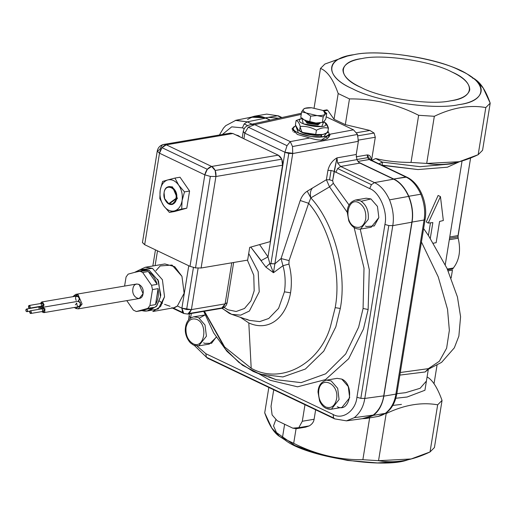 <?xml version="1.0" encoding="UTF-8"?>
<svg xmlns="http://www.w3.org/2000/svg" width="516" height="516" viewBox="0 0 516 516"><rect width="100%" height="100%" fill="white"/><g stroke="black" fill="none" stroke-linecap="round" stroke-linejoin="round"><path stroke-width="0.77" d="M458.176 238.224C461.001 250.273 459.395 260.199 453.351 268.017L447.314 269.036L453.351 268.017L452.764 268.959L447.675 269.823L452.764 268.959L453.351 268.017C459.395 260.199 461.001 250.273 458.176 238.224L458.021 235.58L449.752 236.986L458.021 235.58L470.598 157.948L457.956 236.896L449.533 238.321L457.956 236.896L458.176 238.224L449.307 239.727L458.176 238.224M452.429 270.139L451.158 277.963L452.429 270.139L448.146 270.868L452.429 270.139M437.026 365.238L434.027 383.756L437.026 365.238M473.443 78.329L474.952 79.051L473.443 78.329M450.842 163.953L420.166 166.7L382.35 162.121L375.732 158.541C386.42 161.127 398.178 162.424 411.013 162.437L426.693 163.43C442.922 166.275 460.078 163.366 478.171 154.697L485.808 107.554L490.2 103.155L482.563 150.298L478.171 154.697L485.808 107.554C469.579 104.703 452.422 107.612 434.33 116.287L426.693 163.43L411.013 162.437L418.65 115.294L434.33 116.287L426.693 163.43L459.292 161.702L450.842 163.953L420.166 166.7L382.35 162.121L382.201 165.152L417.973 169.558L447.385 167.203L459.872 161.547L447.385 167.203L417.973 169.558L382.169 165.365L381.427 165.017L382.201 165.152L382.35 162.121L378.918 163.817L382.35 162.121L375.732 158.541L371.681 160.36L375.732 158.541C386.42 161.127 398.178 162.424 411.013 162.437L418.65 115.294C396.527 104.077 373.468 98.621 349.474 98.924L345.314 124.64L369.94 130.471L374.087 133.064L375.3 137.25L371.565 160.308L375.3 137.25L357.93 140.197L375.3 137.25L374.087 133.064L357.395 135.895L374.087 133.064L369.94 130.471L356.614 132.728L369.94 130.471L345.314 124.64L334.026 119.254L345.314 124.64L349.474 98.924L338.186 93.538C333.226 79.412 327.325 71.047 320.5 68.434L314.089 108.005L320.5 68.434L324.887 64.042L347.32 56.089C323.738 61.152 327.725 78.09 352.576 88.784C376.087 101.562 434.459 110.301 458.718 104.671C482.305 101.613 489.478 87.739 469.792 75.929C451.377 60.972 382.866 48.02 353.97 54.664L347.32 56.089M428.396 235.502L430.447 222.867L428.396 235.502M426.268 221.912L438.116 195.467L440.458 196.59L428.228 223.08L432.853 222.583L430.299 238.386L432.853 222.583L428.228 223.08L426.268 221.912L438.116 195.467L440.458 196.59L428.228 223.08L426.268 221.912M433.356 243.217L436.155 242.675L439.593 221.441L443.334 220.519L440.458 196.59L443.334 220.519L439.593 221.441L436.155 242.675L433.356 243.217M429.273 368.54L428.364 368.65L439.38 361.226L446.617 348.203L449.352 330.388L447.546 309.348L438.252 276.924L421.443 241.998L438.252 276.924L447.546 309.348L449.352 330.388L446.617 348.203L439.38 361.226L428.364 368.65L425.171 371.965L428.319 369.327L425.171 371.965L399.881 375.093L425.171 371.965L428.364 368.65L400.3 372.507M395.837 398.249L407.137 397.01L424.932 390.257L426.713 379.221L424.932 390.257L407.137 397.01L395.837 398.249M426.416 381.06L420.114 388.284L405.55 392.689L396.875 393.676L405.55 392.689L420.114 388.284L426.416 381.06L428.332 369.25L441.612 362.348L454.319 347.855L458.866 336.135L460.582 316.734L457.434 296.952L447.03 268.423L428.596 235.793L423.617 228.549M302.305 421.256L304.982 404.712L302.305 421.256L298.796 427.674L296.384 428.699L292.765 428.145L277.137 420.675L272.113 414.928L271.035 406.331L273.719 389.786L271.035 406.331L272.113 414.928L277.137 420.675L292.765 428.145L298.796 427.674L309.252 425.9C312.096 424.191 313.722 421.972 314.115 419.256L302.305 421.256L298.796 427.674L309.252 425.9C312.096 424.191 313.722 421.972 314.115 419.256L302.305 421.256M315.644 409.801L314.115 419.256L315.644 409.801M293.694 443.328C315.818 454.544 338.877 460.001 362.871 459.698L369.643 417.87L362.871 459.698L378.544 460.691C394.772 463.542 411.936 460.627 430.028 451.958L437.665 404.815C421.437 401.964 404.273 404.879 386.181 413.548L378.544 460.691L411.149 458.963L430.028 451.958L437.665 404.815L442.051 400.422L434.42 447.565L430.028 451.958L434.42 447.565L442.051 400.422C438.007 389.18 433.627 381.743 428.919 378.099C433.627 381.743 438.007 389.18 442.051 400.422L437.665 404.815C421.437 401.964 404.273 404.879 386.181 413.548L378.544 460.691L362.871 459.698C338.877 460.001 315.818 454.544 293.694 443.328L282.407 437.942L284.626 424.255L282.407 437.942C275.576 435.336 269.681 426.971 264.714 412.845L271.732 427.977L279.517 436.381L282.407 437.942L293.694 443.328L296.055 428.744L293.694 443.328M268.83 387.452L264.714 412.845L268.83 387.452M469.792 75.929L475.404 79.619L483.182 88.023L490.2 103.155C485.233 89.029 479.338 80.664 472.508 78.058L473.237 78.387M322.868 110.553L326.938 109.863L327.725 110.314L323.655 111.004L327.725 110.314L334.026 119.254L338.186 93.538L349.474 98.924C373.468 98.621 396.527 104.077 418.65 115.294L434.33 116.287C452.422 107.612 469.579 104.703 485.808 107.554L490.2 103.155L482.563 150.298L478.171 154.697L459.292 161.702M370.03 159.579L367.25 154.923C370.062 155 371.314 156.922 371.004 160.682C371.314 156.922 370.062 155 367.25 154.923L356.169 156.806L367.25 154.923L367.598 157.677L356.82 159.502L367.598 157.677L369.204 159.515L370.752 160.16M367.25 154.923L367.598 157.677L369.204 159.515L405.789 176.982C411.794 179.729 416.812 185.476 420.863 194.222L408.82 196.261C412.368 205.374 413.439 213.972 412.045 222.061L424.081 220.016L395.888 394.101L396.894 393.527L425.1 219.403L424.081 220.016L395.888 394.101C394.65 402.267 391.147 408.685 385.368 413.342L378.118 416.431L385.368 413.342L373.332 415.386L366.083 418.476L362.361 418.682L373.332 415.386L385.368 413.342C391.147 408.685 394.65 402.267 395.888 394.101L383.846 396.146C382.33 404.834 378.828 411.246 373.332 415.386C378.828 411.246 382.33 404.834 383.846 396.146L412.045 222.061L424.081 220.016L425.1 219.403M396.901 393.489L395.888 394.101L383.846 396.146L412.045 222.061C413.439 213.972 412.368 205.374 408.82 196.261L420.863 194.222C424.404 203.33 425.481 211.928 424.081 220.016C425.481 211.928 424.404 203.33 420.863 194.222C416.812 185.476 411.794 179.729 405.789 176.982L407.337 177.62M369.856 159.438L357.911 161.431L369.204 159.515L405.789 176.982L393.753 179.02L358.71 162.295L393.753 179.02C399.752 181.767 404.776 187.514 408.82 196.261C404.776 187.514 399.752 181.767 393.753 179.02L406.737 177.098C419.702 182.941 428.035 202.891 425.094 219.442L396.894 393.527C394.547 406.324 388.284 413.961 378.118 416.431L366.083 418.476M204.239 311.29L225.324 349.022L238.914 362.425L253.117 371.391L259.974 374.19L282.91 376.944L305.375 369.037L323.777 351.144L335.826 326.834L340.296 308.471L335.194 307.646L330.421 326.705C319.462 364.367 280.414 384.852 251.202 368.263L248.809 322.952C268.049 331.711 285.8 319.14 290.566 292.817C292.004 282.729 291.463 273.151 288.934 264.076L289.083 260.593L308.639 203.298C329.111 226.453 341.837 272.571 335.194 307.646L330.421 326.705C319.462 364.367 280.414 384.852 251.202 368.263L248.809 322.952L240.417 317.327L248.809 322.952C268.049 331.711 285.8 319.14 290.566 292.817C292.004 282.729 291.463 273.151 288.934 264.076L289.083 260.593L308.639 203.298C329.111 226.453 341.837 272.571 335.194 307.646L340.296 308.471C347.449 271.197 333.201 221.616 310.825 197.905L329.543 186.869L333.317 183.296L349.068 205.013L333.317 183.296L332.646 180.697L334.155 171.37L369.682 188.592L371.436 184.67L337.612 168.526L340.663 166.468L337.593 163.03L356.878 159.644L358.71 162.295L359.897 163.095L393.56 179.162L374.487 182.612L340.663 166.468L359.897 163.095L393.56 179.162L374.487 182.612L340.663 166.468L359.897 163.095L358.71 162.295L356.878 159.644L356.233 154.49L358.368 141.307L357.511 134.431L353.492 129.839L326.176 116.797L353.492 129.839L330.195 134.173C328.389 140.449 321.578 141.713 309.761 137.978L290.269 141.61L287.019 145.686L248.286 127.194L254.723 124.64L250.486 124.485L301.415 113.243M279.143 116.422L281.491 117.642L277.589 115.778L266.746 114.101L278.537 115.894L281.968 117.538M278.782 118.241L268.346 117.351L278.782 118.241M265.553 117.822L254.71 116.145L251.099 117.19L265.553 117.822L277.589 115.778L265.553 117.822L270.332 120.105L265.553 117.822M321.062 134.953L320.971 136.804L321.062 134.953M389.522 199.86L408.627 196.403C412.174 205.51 413.245 214.108 411.852 222.196L383.723 395.856C382.485 404.022 378.983 410.433 373.21 415.09L365.438 418.263L346.475 420.85L354.247 417.683C360.02 413.026 363.535 406.608 364.786 398.442L392.773 225.647C394.153 217.559 393.069 208.967 389.522 199.86C385.484 191.114 380.466 185.367 374.487 182.612C380.466 185.367 385.484 191.114 389.522 199.86L408.627 196.403C412.174 205.51 413.245 214.108 411.852 222.196L383.723 395.856L364.786 398.442L392.773 225.647L411.852 222.196L392.773 225.647C394.153 217.559 393.069 208.967 389.522 199.86M393.56 179.162C399.558 181.909 404.583 187.656 408.627 196.403C404.583 187.656 399.558 181.909 393.56 179.162M334.155 171.364L336.967 157.87C332.375 160.508 329.356 164.688 327.905 170.403L326.389 179.736L329.543 186.869L333.317 183.296L332.646 180.697L336.967 157.87C332.375 160.508 329.356 164.688 327.905 170.403L331.059 170.48L334.155 171.37L369.682 188.592C379.544 192.017 387.922 211.734 384.923 224.447L388.812 225.563L392.773 225.647L388.812 225.563L360.826 398.358L364.786 398.442C363.535 406.608 360.02 413.026 354.247 417.683L373.21 415.09L354.247 417.683L346.488 420.85L334.665 418.876M373.21 415.09C378.983 410.433 382.485 404.022 383.723 395.856L364.786 398.442L360.826 398.358L356.937 397.243C355.685 410.788 342.579 420.25 333.104 414.451C342.579 420.25 355.685 410.788 356.937 397.243L360.826 398.358L388.812 225.563L384.923 224.447L356.937 397.243L384.923 224.447C387.922 211.734 379.544 192.017 369.682 188.592L371.436 184.67L374.487 182.612L371.436 184.67L337.612 168.526L340.663 166.468L337.593 163.03L336.967 157.87L356.233 154.49L358.368 141.307L357.511 134.431L292.507 146.538L290.269 141.61L287.019 145.686L284.929 152.252L267.985 256.884L259.58 244.603L267.985 256.884L284.916 152.336L288.779 153.439L292.733 153.536L292.507 146.538L290.269 141.61L254.723 124.64L301.234 114.371L254.723 124.64L250.486 124.485M235.838 120.293L254.304 116.539L265.675 118.112L247.235 121.866L252.014 124.15L247.235 121.866L244.184 123.93L247.615 125.562L244.184 123.93L242.436 127.845L231.716 126.839L222.377 134.489L231.716 126.839L242.436 127.845L244.274 128.723L242.436 127.845L244.184 123.93L247.235 121.866L235.361 120.396M189.424 313.799L189.024 316.34L189.43 313.799L189.024 316.34L190.61 317.843L191.313 313.483L190.61 317.843L189.05 316.173M207.419 358.136L206.4 357.227L333.646 417.973L333.104 414.451L205.852 353.705L197.009 345.984L205.852 353.705L206.4 357.227L333.646 417.973L334.665 418.882L333.646 417.973L333.104 414.451L205.852 353.705L206.4 357.227L207.426 358.136L334.671 418.882M253.117 371.391L276.054 379.673L301.131 382.633L325.673 373.816L345.681 353.989L358.62 327.183L363.077 308.465L364.012 268.107L354.041 227.221L364.012 268.107L363.077 308.465L368.127 309.51L363.503 328.937L348.681 358.723L325.493 379.615L297.551 386.813L270.094 380.266L259.116 373.894L270.094 380.266L297.551 386.813L325.493 379.615L348.681 358.723L363.503 328.937L368.127 309.51L369.314 269.758L360.233 229.11L369.314 269.758L368.127 309.51L363.077 308.465L358.62 327.183L345.681 353.989L325.673 373.816L301.131 382.633L276.054 379.673L268.63 376.635M361.29 201.266L370.92 198.937L377.454 206.413L378.847 217.591L374.293 225.931L366.45 226.537L365.489 226.008M326.68 408.478L331.382 409.207L339.077 399.526L337.683 388.348L331.149 380.879L326.454 380.15L337.045 378.357L341.74 379.079C354.969 384.581 350.254 413.697 337.27 406.679M216.468 336.729L211.56 343.301L204.613 343.353L203.652 342.824M199.453 318.075L205.052 314.947L193.79 316.824L198.492 317.553L205.02 325.022L206.419 336.2L198.718 345.875L206.419 336.2L205.02 325.022L198.492 317.553L193.79 316.824C188.746 318.172 185.934 322.1 185.354 328.608C185.115 330.272 185.057 336.883 190.41 342.876L193.513 345.088L198.718 345.875L209.315 344.082L216.307 337.219M238.263 135.611L240.708 137.243L238.263 135.611L235.677 134.844M194.022 345.152L198.718 345.875M193.01 343.669C187.766 340.334 185.444 334.884 186.063 327.312C187.811 320.288 191.436 317.669 196.931 319.469C208.529 324.287 204.394 349.816 193.01 343.669C187.766 340.334 185.444 334.884 186.063 327.312C187.811 320.288 191.436 317.669 196.931 319.469C208.529 324.287 204.394 349.816 193.01 343.669M341.74 379.079L348.274 386.555L349.674 397.733L341.973 407.408L331.382 409.207L339.077 399.526L337.683 388.348L331.149 380.879L326.454 380.15C321.126 381.821 318.308 385.787 318.004 392.063L319.598 401.029C322.307 406.879 326.235 409.601 331.382 409.207M336.542 399.152C334.794 406.176 331.169 408.795 325.673 406.995C320.423 403.66 318.108 398.21 318.72 390.644C320.759 374.803 339.56 383.781 336.542 399.152C334.794 406.176 331.169 408.795 325.673 406.995C320.423 403.66 318.108 398.21 318.72 390.644C320.759 374.803 339.56 383.781 336.542 399.152M360.329 200.737L355.627 200.008L366.225 198.215L370.92 198.937L377.454 206.413L378.847 217.591L371.146 227.266L360.555 229.065L368.256 219.39C368.959 210.754 366.315 204.542 360.329 200.737L355.627 200.008C350.3 201.679 347.487 205.645 347.184 211.921L348.777 220.887C351.486 226.737 355.414 229.459 360.555 229.065L368.256 219.39C368.959 210.754 366.315 204.542 360.329 200.737M358.768 202.653C364.019 205.987 366.334 211.437 365.721 219.01C363.974 226.034 360.349 228.653 354.847 226.853C343.25 222.035 347.384 196.506 358.768 202.653C364.019 205.987 366.334 211.437 365.721 219.01C363.974 226.034 360.349 228.653 354.847 226.853C343.25 222.035 347.384 196.506 358.768 202.653M251.202 368.263L224.673 347.01L204.433 311.258L224.673 347.01L251.202 368.263M331.059 170.48L329.55 179.807L326.389 179.736L312.522 188.024L326.389 179.736L329.55 179.807L331.059 170.48L327.905 170.403L326.389 179.736L329.543 186.869L347.171 212.218L329.543 186.869L310.825 197.905C309.871 193.494 310.439 190.198 312.522 188.024L307.207 191.21L310.825 197.905C309.871 193.494 310.439 190.198 312.522 188.024L307.207 191.21L310.825 197.905L308.639 203.298L300.222 200.505L281.065 258.542L282.962 265.721C285.258 273.964 285.748 282.665 284.439 291.824L278.588 308.355L268.739 318.488L259.735 321.591L249.492 320.417L246.513 319.204M203.71 311.38L213.708 332.949L226.885 351.254L242.572 365.283L259.974 374.19L282.91 376.944L305.375 369.037L323.777 351.144L335.826 326.834L340.296 308.471C347.449 271.197 333.201 221.616 310.825 197.905L308.639 203.298L300.222 200.505L281.065 258.542L282.962 265.721C285.258 273.964 285.748 282.665 284.439 291.824L278.588 308.355L268.739 318.488L259.735 321.591L249.492 320.417L231.703 314.36L240.695 315.147L249.383 311.045L259.232 291.83L258.181 271.687L248.718 253.466L258.181 271.687L259.232 291.83L249.383 311.045L240.695 315.147L231.703 314.36L229.356 313.399L231.703 314.36L221.938 308.278M307.207 191.21C304.034 193.281 301.705 196.383 300.222 200.505C301.705 196.383 304.034 193.281 307.207 191.21M261.199 260.567L267.985 256.884L269.823 263.547L274.867 263.844L273.474 272.725L282.955 265.721L288.934 264.076L282.962 265.721L273.474 272.725L269.823 263.547L265.895 267.133L273.474 272.725L269.823 263.547L267.985 256.884L261.199 260.567L250.776 247.074L265.895 267.133L273.474 272.725L274.867 263.844L281.065 258.542L289.083 260.593L281.065 258.542L274.854 263.85L292.733 153.536L358.368 141.307L292.733 153.536L292.507 146.538L357.511 134.431L353.492 129.839L330.195 134.173L320.958 140.352M222.125 308.233L229.356 313.399M243.23 131.554L242.198 137.953L243.21 131.69L244.803 133.18L284.929 152.252L292.759 153.316L284.929 152.252L288.779 153.439L292.733 153.536L274.867 263.844L270.919 263.747L288.779 153.439L270.919 263.747L269.823 263.547L265.895 267.133M250.853 124.433C245.203 126.414 244.558 127.278 243.255 131.399L244.816 133.102L248.286 127.194L254.723 124.64L290.269 141.61L309.761 137.978L297.377 134.457L292.024 128.929L294.165 126.523L292.024 128.929L297.377 134.457L309.761 137.978M243.242 131.503L244.803 133.18L284.929 152.252L287.019 145.686L248.286 127.194L244.816 133.102L243.223 131.586M243.894 138.765L244.803 133.18L243.894 138.765M290.566 292.817L284.439 291.824L290.566 292.817M254.182 290.785L250.924 300.841L244.52 308.471L236.154 311.496L227.891 309.768L224.041 307.401L227.891 309.768L236.154 311.496L244.52 308.471L250.924 300.841L254.182 290.785L253.769 275.26L247.416 260.154L253.769 275.26L254.182 290.785M329.55 179.807L332.646 180.697L329.55 179.807M247.583 119.525C253.679 115.616 259.709 115.152 265.675 118.112L269.997 120.176L265.675 118.112L247.235 121.866L235.864 120.286L225.731 125.678L223.454 128.155L219.429 134.992M335.858 172.441L337.612 168.526L335.858 172.441M356.878 159.644L337.593 163.03L336.967 157.87L356.233 154.49L356.878 159.644M293.933 132.348L295.932 131.561M325.519 136.353L327.634 138.314M323.751 136.74C326.899 136.237 328.698 135.211 329.144 133.67L327.989 131.141L323.751 136.74C313.276 138.798 291.534 132.812 293.346 127.871L295.662 125.64L298.403 132.947L311.006 136.534L323.751 136.74M322.1 134.657L320.313 135.102L301.937 132.348L300.144 126.975M322.945 134.457L321.462 134.85C317.166 136.463 303.743 134.289 300.26 131.419L298.5 130.264L299.538 130.722C304.666 133.663 310.058 134.94 315.721 134.553L322.945 134.457L327.77 132.509C323.48 134.85 319.469 135.534 315.721 134.553C310.058 134.94 304.666 133.663 299.538 130.722C297.887 130.425 296.507 128.471 295.397 124.853L298.5 130.264M301.886 118.351C287.915 124.246 336.161 131.78 323.796 121.763L321.687 126.607L303.311 123.859L301.886 118.351M324.629 122.421L325.364 122.789L328.466 128.2C324.719 127.22 320.707 127.904 316.418 130.245C311.296 127.304 305.898 126.027 300.235 126.414C299.125 122.795 297.745 120.834 296.094 120.538L302.402 118.196M305.253 120.518L307.123 123.208L317.972 124.833L320.165 122.937M320.043 122.95L317.83 124.201L307.439 122.647L305.362 120.576L307.439 122.647L317.83 124.201L320.043 122.95M305.575 120.144L305.182 120.596L307.123 123.208L317.972 124.833L320.21 123.034L319.978 122.479M317.811 123.505L307.671 121.989L305.988 120.847L307.671 121.989L317.811 123.505L319.359 123.014L317.811 123.505M312.973 122.692L312.154 122.563L312.973 122.692M322.494 122.447L315.895 123.008L305.111 120.454L303.479 119.531L305.111 120.454L315.895 123.008L322.313 122.453L323.919 121.647L325.828 118.938L323.919 121.647L322.745 122.402L315.895 123.008L305.111 120.454L303.666 119.654M323.887 111.159L326.725 113.404L325.119 114.217L323.21 116.919L317.095 115.578C321.152 115.784 323.829 115.326 325.119 114.217L323.809 111.108L322.365 110.301L311.58 107.754L305.53 108.147L303.556 109.115C302.557 110.295 303.473 111.598 306.317 113.023L317.095 115.578C321.152 115.784 323.829 115.326 325.119 114.217C326.118 113.03 325.203 111.727 322.365 110.301L311.58 107.754C307.523 107.547 304.846 107.999 303.556 109.115C302.557 110.295 303.473 111.598 306.317 113.023L317.095 115.578L310.671 116.126L306.317 113.023L301.647 111.817L303.556 109.115L305.156 108.302L311.58 107.754L322.365 110.301L323.996 111.23L326.725 113.404L325.828 118.938L326.725 113.404L325.119 114.217L323.21 116.919L322.313 122.453L323.21 116.919L317.095 115.578L310.671 116.126L309.774 121.66L315.895 123.008L322.313 122.453M322.365 110.301L311.58 107.754L305.156 108.302L303.556 109.115L301.647 111.817L300.751 117.351L305.111 120.454L309.774 121.66L310.671 116.126L306.317 113.023L301.647 111.817L300.751 117.351L303.479 119.531M324.325 122.324C325.977 122.621 327.357 124.582 328.466 128.2C324.719 127.22 320.707 127.904 316.418 130.245C311.296 127.304 305.898 126.027 300.235 126.414C299.125 122.795 297.745 120.834 296.094 120.538L301.763 118.39M296.094 120.538L295.397 124.853L296.094 120.538M300.235 126.414L299.538 130.722L300.235 126.414M316.418 130.245L315.721 134.553L316.418 130.245M328.466 128.2L327.77 132.509L328.466 128.2M353.97 54.664C325.028 58.063 324.261 76.826 352.576 88.784C376.087 101.562 434.459 110.301 458.718 104.671C487.659 101.278 488.42 82.515 460.104 70.55C436.594 57.773 378.228 49.039 353.97 54.664M362.051 58.527C382.569 53.767 431.924 61.152 451.803 71.956C475.752 82.076 475.101 97.943 450.629 100.814C430.118 105.574 380.756 98.182 360.877 87.378C336.935 77.265 337.58 61.398 362.051 58.527C382.569 53.767 431.924 61.152 451.803 71.956C463.865 77.619 469.844 83.611 469.728 89.932C468.141 95.396 461.775 99.02 450.629 100.814C430.118 105.574 380.756 98.182 360.877 87.378C348.816 81.715 342.843 75.723 342.953 69.402C344.546 63.945 350.912 60.314 362.051 58.527M326.351 110.276L327.725 110.314L334.026 119.254L338.186 93.538C333.226 79.412 327.325 71.047 320.5 68.434L324.887 64.042L345.733 56.534M321.436 137.024L321.558 134.831L321.436 137.024M296.384 428.699L305.601 427.138L309.252 425.9M385.394 413.522L386.181 413.548L385.394 413.522M411.149 458.963L407.601 459.911C382.762 469.225 305.272 456.654 285.129 440.071L279.517 436.381M409.182 459.466L400.951 461.336L377.48 462.936L347.591 460.459L317.862 454.015L294.81 445.45L276.486 432.608L273.532 425.874L275.77 419.843M401.461 404.396L392.799 405.421L401.461 404.396M428.919 378.099L427.087 376.925L428.919 378.099M27.677 310.8L26.967 311.69L26.09 311.232L25.8 309.903L26.51 309.013L26.942 309.078L27.677 310.8C26.335 305.517 24.936 314.134 27.677 310.8M39.145 309.297L38.868 307.149L40.222 307.297L40.358 309.09L40.222 307.297L39.351 306.833L26.51 309.013M29.554 308.175L42.46 305.982C43.447 304.775 43.254 303.892 41.88 303.331L29.102 305.491L29.98 305.956L30.038 307.858L29.554 308.175L28.683 307.717L29.102 305.491M28.683 307.717C32.489 309.271 27.69 302.331 28.683 307.717M76.181 300.428C73.098 292.875 82.966 297.59 78.058 301.325L42.751 307.31L41.454 309.071L40.874 306.414L42.751 307.31L44.086 304.866L42.583 302.112L40.325 303.589L41.712 301.976L42.583 302.112L44.086 304.866L41.454 309.071L40.874 306.414L44.95 308.794L44.75 312.012L42.447 312.193L41.938 311.58L43.783 312.644L44.75 312.012L44.95 308.794L42.699 307.323M30.263 310.8L43.041 308.639C46.769 310.677 40.571 312.367 43.041 308.639C44.415 309.2 44.608 310.084 43.621 311.29L30.715 313.483L29.554 311.696L30.263 310.8L30.696 310.871L31.431 312.593L30.779 313.47M75.342 304.866L76.761 303.079C77.142 311.367 83.96 302.112 78.058 301.325L80.257 302.808L80.057 306.027L79.09 306.659L43.783 312.644M78.109 301.305L79.393 298.874L77.89 296.12L77.019 295.984L41.712 301.976M42.46 305.982C38.726 303.943 44.924 302.253 42.46 305.982M82.083 304.034L78.116 294.713L72.743 296.713L75.768 294.346L78.116 294.713L82.083 304.034L78.232 308.871L75.884 308.51L74.401 307.452L75.884 308.51L82.083 304.034M29.554 311.696C30.895 316.979 32.289 308.355 29.554 311.696M37.733 307.104L37.829 306.775L37.733 307.104M186.798 208.187L189.578 191.03L180.026 177.22L174.93 178.085L180.026 177.22L189.578 191.03L184.483 191.894L189.578 191.03L186.798 208.187L181.703 209.051L182.09 200.64L184.483 191.894L178.704 185.16L174.93 178.085L167.758 179.936C171.834 179.046 175.479 180.787 178.704 185.16C181.722 189.804 182.851 194.964 182.09 200.64L184.483 191.894L178.704 185.16L174.93 178.085L167.758 179.936C171.834 179.046 175.479 180.787 178.704 185.16C181.722 189.804 182.851 194.964 182.09 200.64C181.039 206.174 178.517 209.593 174.537 210.902L181.703 209.051L182.09 200.64C181.039 206.174 178.517 209.593 174.537 210.902L186.798 208.187L174.466 211.541L186.798 208.187M249.705 247.377L270.145 241.636L282.523 165.21L215.92 176.504L210.347 176.414L204.833 174.847L210.347 176.414L215.92 176.504C216.301 171.86 214.875 168.513 211.65 166.462L278.259 155.168L232.916 133.521L166.313 144.822L163.785 144.428L166.313 144.822L161.992 147.666L159.496 153.2C160.56 148.634 162.83 145.841 166.313 144.822L211.65 166.462C208.167 167.481 205.897 170.274 204.833 174.847L207.329 169.312L161.992 147.666L207.329 169.312L211.65 166.462L215.172 170.486L281.775 159.192L278.259 155.168C281.478 157.212 282.903 160.56 282.523 165.21L281.775 159.192L215.172 170.486L215.92 176.504L201.105 268.004L215.92 176.504L282.523 165.21L270.145 241.636L249.705 247.377L247.641 260.116L201.105 268.004L195.525 267.914L190.011 266.346L195.525 267.914L210.347 176.414L195.525 267.914L201.105 268.004L247.641 260.116L249.705 247.377M163.591 205.678C166.81 210.044 170.461 211.786 174.537 210.902L169.371 212.405L174.466 211.541L169.371 212.405L174.537 210.902C170.461 211.786 166.81 210.044 163.591 205.678L169.371 212.405L163.591 205.678C160.573 201.027 159.444 195.867 160.205 190.191C161.256 184.657 163.778 181.239 167.758 179.936L162.598 181.445L167.758 179.936C163.778 181.239 161.256 184.657 160.205 190.191L162.598 181.445L160.205 190.191C159.444 195.867 160.573 201.027 163.591 205.678L159.818 198.602L160.205 190.191L159.818 198.602L163.591 205.678M169.235 186.566L172.525 186.927L177.401 198.402L172.26 204.407L177.401 198.402L172.525 186.927L168.829 186.611C174.105 187.037 176.698 191.01 176.601 198.537C176.04 201.788 174.46 203.775 171.86 204.491C168.848 204.865 166.455 202.943 164.669 198.725L168.971 204.046L176.601 198.537C178.717 187.753 165.52 181.451 164.088 192.565L163.94 194.429C164.024 190.256 165.655 187.65 168.829 186.611M175.962 198.441C177.975 188.198 165.442 182.213 164.082 192.771C162.069 203.02 174.608 208.999 175.962 198.441L168.719 203.678L164.649 198.673L164.082 192.771C165.442 182.213 177.975 188.198 175.962 198.441M186.624 309.523L193.435 267.507L186.624 309.523L191.404 309.606L198.118 268.159L191.404 309.606L189.301 313.451L187.85 314.07L191.404 309.606L225.111 303.885L227.137 302.653L225.111 303.885L221.558 308.355L223.002 307.736L189.301 313.451L223.002 307.736L225.111 303.885L231.761 262.805L225.111 303.885L191.404 309.606L181.903 308.181L186.624 309.523M155.955 270.655L160.166 265.94L172.041 265.05L181.948 276.337L184.148 293.256L177.369 306.014L181.903 308.181L188.772 265.753L181.903 308.181L183.786 313.502L182.58 312.444L173.318 308.026L171.731 307.749M170.048 306.272L164.572 304.33M152.846 265.985L155.458 249.854M155.11 265.605L157.503 250.828L155.11 265.605M142.461 242.481L157.277 150.982L159.496 153.2L157.27 151.078L142.448 242.578L144.674 244.7L142.461 242.481L157.277 150.982C158.051 147.408 160.218 145.228 163.785 144.428L162.095 145.151L159.638 149.64L157.27 151.078M144.674 244.7L190.011 266.346L204.833 174.847L159.496 153.2L144.674 244.7L190.011 266.346L204.833 174.847L159.496 153.2L144.674 244.7M228.13 134.334L166.313 144.822L211.65 166.462L278.259 155.168L232.916 133.521L230.388 133.134L163.785 144.428M185.683 313.734L183.786 313.502L172.596 308.162M128.155 274.138L139.636 271.016L142.661 272.461L151.556 285.309L152.491 289.586L149.904 305.562L147.815 308.394L136.334 311.522L133.315 310.077L126.781 300.641L133.315 310.077L136.334 311.522L141.952 310.567L136.334 311.522L147.815 308.394L153.433 307.439L147.112 310.987L141.952 310.567C146.292 311.87 150.117 310.825 153.433 307.439L141.952 310.567L153.433 307.439L147.815 308.394L149.904 305.562L155.522 304.608C158.038 300.073 158.902 294.752 158.109 288.631L155.522 304.608C158.038 300.073 158.902 294.752 158.109 288.631L152.491 289.586L149.904 305.562L155.522 304.608L158.109 288.631L152.491 289.586L151.556 285.309L157.174 284.361L148.279 271.506C152.388 274.235 155.348 278.524 157.174 284.361L148.279 271.506L142.661 272.461L151.556 285.309L157.174 284.361C155.348 278.524 152.388 274.235 148.279 271.506L142.661 272.461L139.636 271.016L145.254 270.062L139.636 271.016L128.155 274.138L126.072 276.969L128.155 274.138M124.595 286.064L126.072 276.969L124.595 286.064M78.232 308.871L139.217 298.532L143.067 293.694C141.906 302.724 131.187 297.603 132.902 288.844C134.07 279.814 144.79 284.929 143.067 293.694L139.101 284.368L136.753 284.006L75.768 294.346M182.58 312.444L173.318 308.026L177.369 306.014L181.903 308.181L182.58 312.444M134.579 272.39L140.094 269.642L145.254 270.062L134.579 272.39M147.112 310.987L149.517 310.58L156.793 305.911L160.47 296.81L158.483 280.904L149.189 270.268L142.506 269.236L140.094 269.642M137.404 271.622L149.189 270.268L158.483 280.904L160.47 296.81L156.348 306.465L148.298 310.709M147.079 310.993L158.283 308.942L164.54 296.777L160.599 306.517L152.813 311.516L174.879 307.575L177.369 306.014L184.148 293.256L181.948 276.337L174.743 266.701L164.888 263.947L145.306 267.262L152.465 268.372L162.411 279.749L164.54 296.777L162.411 279.749L152.465 268.372L140.068 269.649L145.306 267.262M159.405 301.002L162.566 303.26M160.579 296.061L160.786 294.984L160.579 296.061M157.741 279.291L160.786 294.984M462.072 160.915L445.263 264.702M370.153 159.631L406.737 177.098M254.71 116.145L266.746 114.101L278.537 115.894M243.217 131.599L242.191 137.953M189.024 316.302L188.611 319.849M194.377 345.449L207.329 358.091M292.798 131.219L293.346 127.871M328.537 137.424L329.144 133.67M323.603 121.634L325.364 122.789M304.73 108.36L305.53 108.147M26.967 311.69L29.709 311.225M78.18 301.292L42.873 307.284M171.86 204.491L172.666 204.355M233.651 262.489L227.13 302.737C226.466 305.795 224.608 307.671 221.558 308.355L187.85 314.07L183.786 313.502"/></g></svg>
